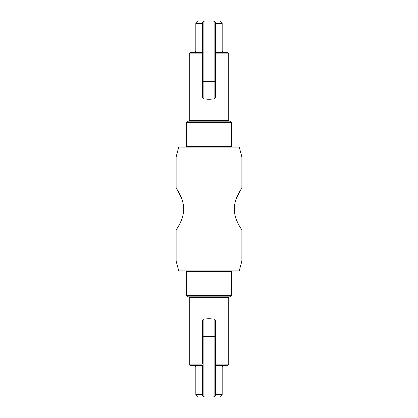 <?xml version="1.0" encoding="UTF-8"?>
<svg xmlns="http://www.w3.org/2000/svg" width="418" height="418" viewBox="0 0 418 418"><rect width="100%" height="100%" fill="white"/><g stroke="black" fill="none" stroke-linecap="round" stroke-linejoin="round"><path stroke-width="0.63" d="M227.413 52.469L215.578 52.469L215.578 53.786L228.73 53.786L227.413 52.469M230.574 121.131L187.426 121.131L186.637 122.5L231.363 122.5L230.574 121.131M239.253 147.178L178.747 147.178L176.114 156.996L241.886 156.996L239.253 147.178M241.886 261.004L239.253 270.822L178.747 270.822L176.114 261.004L241.886 261.004L241.886 230.046C242.205 230.01 234.602 220.756 234.268 209.314C234.299 197.604 242.226 187.98 241.886 187.954L241.886 156.996M231.363 295.5L230.574 296.869L187.426 296.869L186.637 295.5L231.363 295.5L231.363 271.611L232.152 270.822M195.849 394.472L195.849 366.847L202.422 366.847L202.422 395.214L202.422 394.472L195.849 394.472L198.477 397.1L212.997 397.1L214.789 396.301L215.578 395.214L215.578 364.214L228.73 364.214L228.73 297.658L229.519 296.869M202.422 366.847L202.422 365.531L190.587 365.531L189.27 364.214L202.422 364.214L202.422 320.402L203.211 319.248C207.072 318.49 210.928 318.49 214.789 319.248L215.578 320.402L215.578 365.531L227.413 365.531L228.73 364.214M183.732 208.807L183.711 207.913M181.234 197.495L176.114 187.954C175.774 187.98 183.701 197.604 183.732 209.314C183.397 220.756 175.795 230.01 176.114 230.046L176.114 261.004M234.268 208.807L234.289 207.913M236.766 197.495L241.886 187.954M212.997 397.1L219.523 397.1L222.151 394.472L222.151 366.847L223.468 365.531M190.587 52.469L202.422 52.469L202.422 53.786L189.27 53.786L190.587 52.469M202.422 51.398L202.422 52.449L202.422 51.153L195.849 51.153L195.849 23.528L198.477 20.9L219.523 20.9L222.151 23.528L215.578 23.528L215.578 97.598L214.789 98.752L214.789 81.406L215.578 81.406M215.578 394.472L222.151 394.472M202.422 365.531L202.422 366.602M195.849 23.528L202.422 23.528L202.422 51.153M212.997 20.9L214.789 21.699L214.789 81.406L202.422 81.406M202.422 395.214L203.211 396.301L203.211 336.594L202.422 336.594M205.003 397.1L203.211 396.301M215.578 395.214L215.578 366.847L222.151 366.847M215.578 366.659L215.578 365.875M202.422 22.786L202.422 23.528L202.422 22.786L203.211 21.699L203.211 98.752C207.072 99.51 210.928 99.51 214.789 98.752M202.422 52.469L202.422 97.598L203.211 98.752M215.578 23.528L215.578 22.786L214.789 21.699M205.003 20.9L203.211 21.699M215.578 22.786L215.578 51.153L222.151 51.153L223.468 52.469M215.578 51.341L215.578 52.125M188.481 121.131L189.27 120.342L228.73 120.342L228.73 53.786M186.637 122.5L186.637 146.389L231.363 146.389L231.363 122.5M186.637 295.5L186.637 271.611L231.363 271.611M189.27 364.214L189.27 297.658L228.73 297.658M214.789 396.301L214.789 336.594L203.211 336.594L203.211 319.248M215.578 336.594L214.789 336.594L214.789 319.248M228.73 120.342L229.519 121.131M231.363 146.389L232.152 147.178M186.637 146.389L185.848 147.178M186.637 271.611L185.848 270.822M189.27 297.658L188.481 296.869M176.114 187.954L176.114 156.996M195.849 366.847L194.532 365.531M195.849 51.153L194.532 52.469M222.151 51.153L222.151 23.528M189.27 120.342L189.27 53.786"/></g></svg>
